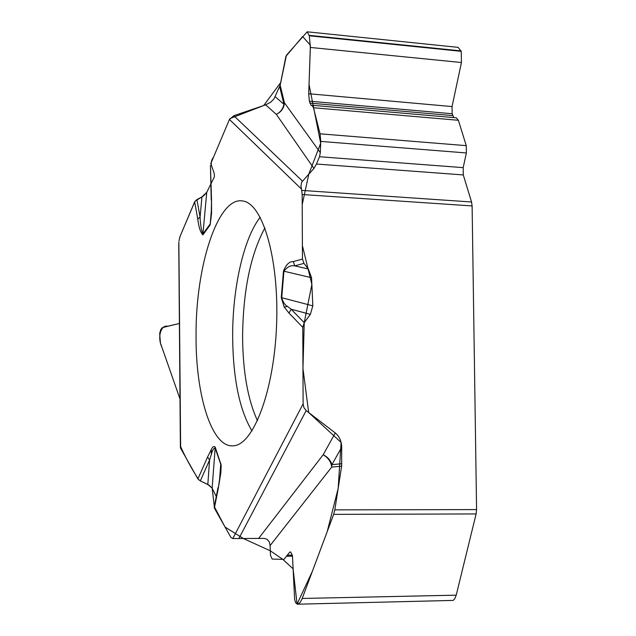 <?xml version="1.0" encoding="UTF-8"?>
<svg xmlns="http://www.w3.org/2000/svg" width="636" height="636" viewBox="0 0 636 636"><rect width="100%" height="100%" fill="white"/><g stroke="black" fill="none" stroke-linecap="round" stroke-linejoin="round"><path stroke-width="0.95" d="M219.619 478.924L220.732 464.248L220.62 471.848L218.267 488.464L214.372 508.108L230.932 537.468L232.824 538.549L303.126 403.844L302.776 327.341L289.022 313.103L291.121 309.207L304.231 322.667L310.36 314.383L312.825 305.852L311.56 277.741L308.317 268.98L303.952 263.368L294.73 265.864L308.317 268.98M214.372 508.108L214.197 506.916M207.829 484.489L209.562 460.027L200.324 480.903L207.829 484.489L212.138 488.13L216.256 496.549M200.324 480.903L197.907 478.932L207.575 456.99L209.562 460.027L211.303 454.589L211.375 449.382C212.631 446.647 213.911 445.9 215.214 447.132L221.185 465.139L220.851 472.779L218.267 488.464M178.851 241.974L180.648 448.332L197.907 478.932M180.648 448.332L180.386 447.291M471.546 201.986L463.286 174.932L316.45 164.032L313.922 168.437L301.615 182.23L300.963 186.213L301.718 190.41L471.546 201.986L472.111 205.937L476.579 509.595L476.118 513.944L333.661 514.365L301.941 599.184L300.017 602.65L297.672 604.2L453.15 600.416L454.78 598.77L456.211 595.169L476.118 513.944M311.56 277.741L283.926 271.206C287.178 266.858 290.779 265.077 294.73 265.864L293.315 261.603L302.458 259.067L302.164 194.505L301.718 190.41M302.458 259.067L303.952 263.368M229.938 118.574L263.678 105.536L280.675 82.608L285.922 56.31L302.641 36.538L310.384 45.196L309.032 84.381L320.679 143.235L308.85 173.978L302.211 204.561L302.394 245.647L311.863 284.451L304.231 322.667L302.776 327.341M303.126 403.844L303.952 407.716L306.17 410.602L238.85 538.525L232.824 538.549M335.267 432.949C339.354 436.328 341.5 441.098 341.707 447.259L331.897 464.67C330.68 460.385 327.779 457.077 323.191 454.748L335.267 432.949L306.17 410.602M341.707 447.259L341.635 466.156L331.714 467.078L331.897 464.67L341.818 463.716M333.661 514.365L334.822 509.873L341.635 466.156M297.489 604.192L295.597 602.809L294.627 599.335L292.473 555.88L290.739 552.048L289.809 552.024L283.982 559.402L272.113 559.052L270.491 555.308L270.101 545.569L269.346 542.007L267.152 539.288L264.171 538.39L238.85 538.525M194.664 201.827L196.914 199.601L200.07 217.035L197.78 219.15L194.664 201.827L180.044 236.425L178.994 240.925L180.067 236.361L194.99 201.238L203.639 195.832L206.668 192.509M210.866 183.995L206.748 192.342L201.946 196.89L196.914 199.601M210.444 165.384L211.526 199.72L211.327 210.158M301.369 188.948L229.445 119.465L210.707 163.834M229.445 119.465L233.841 115.712L302.378 181.053M313.922 168.437L276.334 114.369C281.303 111.952 284.006 108.096 284.435 102.786L283.942 104.296C283.02 108.859 280.484 112.222 276.334 114.369L265.657 104.853L233.841 115.712M265.657 104.853L270.745 102.165L273.957 98.93L280.166 85.184L284.435 102.786L320.313 152.656L320.751 141.415L320.075 133.822L313.461 107.746L312.069 105.266L311.219 105.568L309.358 101.18L308.699 93.738L310.352 47.454L309.311 35.783L307.18 31.8L286.431 55.245L280.166 85.184M180.004 398.963L160.423 342.995L159.668 333.431L160.757 329.591L162.379 327.627L179.4 323.462M453.85 117.604L452.156 113.733L452.053 106.57L461.434 62.519L461.259 51.325L458.103 47.358L307.347 31.824M463.286 174.932L463.175 167.634L466.371 152.958L466.252 145.652L458.389 120.284L456.322 117.819L312.133 105.274M316.45 164.032L319.518 156.734L320.313 152.656M196.055 335.458C195.57 395.361 211.875 448.014 233.237 445.812C253.406 445.264 274.172 390.591 276.58 324.877C279.228 259.178 262.724 203.067 242.65 200.976C218.029 196.27 195.554 266.134 196.055 335.458M310.36 314.383L291.121 309.207L287.448 306.393L284.213 307.093L281.263 297.6L283.457 271.079C286.2 264.481 289.491 261.324 293.315 261.603M211.327 210.19L211.565 213.267L210.134 224.929L202.924 234.883C200.499 232.538 198.782 227.29 197.78 219.15M258.637 538.414L323.191 454.748C328.303 457.856 331.141 461.967 331.714 467.078L270.101 545.569M220.883 463.485L220.732 464.248L215.079 447.887C213.609 448.316 212.352 450.55 211.303 454.589M229.477 119.393L213.45 157.331C207.606 164.843 215.445 170.241 214.276 177.086L206.748 192.358L202.916 233.992C201.342 230.2 200.396 224.548 200.07 217.035L201.946 196.89M202.924 234.883L202.916 233.992L210.134 224.039L211.088 217.854M283.457 271.079L283.926 271.206L281.732 297.743C283.036 302.211 284.936 305.097 287.448 306.393M304.231 322.667L302.959 368.427L308.667 412.526L341.119 442.449L338.161 488.456L327.198 531.664L312.395 571.247L297.06 604.136L293.101 568.838L282.845 559.378L270.316 550.808L243.302 538.501L225.057 527.045L214.324 506.646L212.146 488.122L215.214 447.132M212.106 488.058L209.101 485.181L200.268 480.88M198.822 479.973C191.46 468.43 185.394 457.308 180.632 446.615M180.258 399.702L161.902 347.224C156.758 336.277 161.735 324.36 167.538 326.292L179.646 323.406M472.111 205.937L302.164 194.505M334.822 509.873L476.579 509.595M456.211 595.169L302.227 598.452M292.417 555.117L287.114 555.18M292.488 556.198L286.661 556.269M461.124 50.904L309.199 35.354M461.259 51.325L309.311 35.783M461.434 62.519L310.352 47.454M452.053 106.57L308.699 93.738M452.156 113.733L309.358 101.18M452.737 115.609L309.843 103.111M458.389 120.284L313.461 107.746M466.252 145.652L320.075 133.822M466.371 152.958L320.751 141.415M463.175 167.634L319.518 156.734M251.975 430.938C239.462 409.958 233.022 378.468 232.649 336.468C232.474 288.299 243.612 238.341 260.196 217.25M257.5 420.714C247.809 399.75 242.841 371.663 242.594 336.452C243.095 290.779 250.536 254.583 264.91 227.863M312.825 305.852L281.263 297.6M289.022 313.103L284.213 307.093M211.526 199.72L211.565 213.267M207.575 456.99L211.375 449.382M211.311 210.993L210.134 224.929M275.229 96.752L283.942 104.296L279.681 86.703M218.045 487.518L214.205 506.908M211.319 211.216L211.096 217.854M178.764 243.795L180.386 447.474M210.444 165.328L211.232 200.109"/></g></svg>
